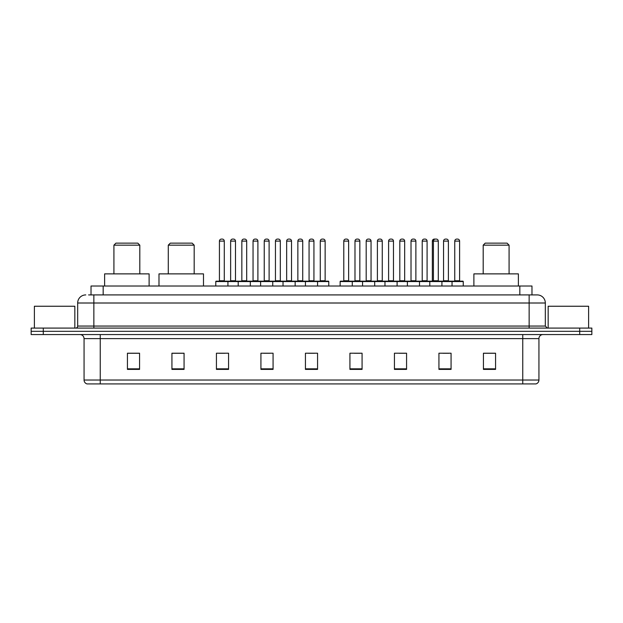 <?xml version="1.0" encoding="UTF-8"?>
<svg xmlns="http://www.w3.org/2000/svg" width="623" height="623" viewBox="0 0 623 623"><rect width="100%" height="100%" fill="white"/><g stroke="black" fill="none" stroke-linecap="round" stroke-linejoin="round"><path stroke-width="0.93" d="M88.598 294.913L93.855 294.913L88.598 294.913L91.028 294.913L91.028 286.012L531.972 286.012L531.972 294.913M85.764 294.913A8.091 8.091 0 0 0 77.673 303.004L77.673 326.063A2.025 2.025 0 0 1 75.648 328.087M545.327 303.004L93.855 303.004L93.855 294.913L537.236 294.913A8.091 8.091 0 0 1 545.327 303.004L545.327 326.063L547.352 328.087M43.283 328.087L31.15 328.087L31.15 331.319L43.283 331.319L31.15 331.319L31.15 334.559L43.283 334.559L43.283 331.319L579.717 331.319L43.283 331.319L43.283 328.087L579.717 328.087L579.717 331.319L591.85 331.319L579.717 331.319L579.717 334.559L43.283 334.559M591.85 328.087L591.85 331.319L591.85 328.087L579.717 328.087M537.112 294.913L534.402 294.913M535.819 383.916L87.181 383.916M86.979 383.916A4.042 4.042 0 0 1 84.066 380.03L100.248 380.03L100.248 383.916L522.752 383.916L522.752 380.03L538.934 380.03L538.934 338.608A4.042 4.042 0 0 1 542.983 334.559M84.066 380.03L84.066 338.608C83.825 336.147 82.477 334.8 80.017 334.559M495.565 369.392L495.565 353.21L483.432 353.21L483.432 369.392L495.565 369.392M451.068 369.392L451.068 353.21L438.935 353.21L438.935 369.392L451.068 369.392M406.57 369.392L406.57 353.21L394.429 353.21L394.429 369.392L406.57 369.392M362.072 369.392L362.072 353.21L349.931 353.21L349.931 369.392L362.072 369.392M139.568 369.392L139.568 353.21L127.435 353.21L127.435 369.392L139.568 369.392M184.065 369.392L184.065 353.21L171.932 353.21L171.932 369.392L184.065 369.392M228.571 369.392L228.571 353.21L216.43 353.21L216.43 369.392L228.571 369.392M273.069 369.392L273.069 353.21L260.928 353.21L260.928 369.392L273.069 369.392M317.566 369.392L317.566 353.21L305.434 353.21L305.434 369.392L317.566 369.392M591.85 334.559L591.85 331.319L591.85 334.559L579.717 334.559M522.752 383.916L535.702 383.916M399.203 353.288L405.277 353.288M442.937 353.288L449.004 353.288M263.646 353.288L269.712 353.288M218.821 353.288L224.887 353.288M354.378 353.288L360.452 353.288M308.463 353.288L314.537 353.288M184.065 353.288L171.932 353.288M139.568 353.288L127.435 353.288M495.565 353.288L483.432 353.288M74.838 328.087L74.838 306.243L34.39 306.243L34.39 328.087M113.923 245.158L139.809 245.158L137.792 243.134L115.94 243.134L113.923 245.158L113.923 273.879M139.809 245.158L139.809 273.879M149.115 286.012L149.115 273.879L104.617 273.879L104.617 286.012M168.288 245.158L194.181 245.158L192.157 243.134L170.313 243.134L168.288 245.158L168.288 273.879M194.181 245.158L194.181 273.879M203.487 286.012L203.487 273.879L158.99 273.879L158.99 286.012M483.191 245.158L509.077 245.158L507.06 243.134L485.208 243.134L483.191 245.158L483.191 273.879M509.077 245.158L509.077 273.879M518.383 286.012L518.383 273.879L473.885 273.879L473.885 286.012M588.61 328.087L588.61 306.243L548.162 306.243L548.162 328.087M317.045 281.16L328.368 281.16A0.405 0.405 0 0 1 328.773 281.565L215.784 281.565A0.405 0.405 0 0 1 216.189 281.16L227.52 281.16A0.405 0.405 0 0 1 227.925 281.565L227.925 286.012M224.28 241.109L219.428 241.109A2.025 2.025 0 0 1 221.445 239.084L222.255 239.084A2.025 2.025 0 0 1 224.28 241.109L224.28 280.755A0.405 0.405 0 0 0 224.685 281.16M219.428 241.109L219.428 280.755A0.405 0.405 0 0 1 219.023 281.16M222.255 239.084L221.445 239.084M215.784 281.565L215.784 286.012M238.196 286.012L238.196 281.565A0.405 0.405 0 0 1 238.601 281.16L249.932 281.16A0.405 0.405 0 0 1 250.329 281.565L250.329 286.012M246.692 241.109L241.841 241.109A2.025 2.025 0 0 1 243.858 239.084L244.668 239.084A2.025 2.025 0 0 1 246.692 241.109L246.692 280.755A0.405 0.405 0 0 0 247.097 281.16M241.841 241.109L241.841 280.755A0.405 0.405 0 0 1 241.436 281.16M244.668 239.084L243.858 239.084M260.609 286.012L260.609 281.565A0.405 0.405 0 0 1 261.014 281.16L272.337 281.16A0.405 0.405 0 0 1 272.742 281.565L272.742 286.012M269.105 241.109L264.245 241.109A2.025 2.025 0 0 1 266.27 239.084L267.08 239.084A2.025 2.025 0 0 1 269.105 241.109L269.105 280.755A0.405 0.405 0 0 0 269.51 281.16M264.245 241.109L264.245 280.755A0.405 0.405 0 0 1 263.848 281.16M267.08 239.084L266.27 239.084M283.021 286.012L283.021 281.565A0.405 0.405 0 0 1 283.426 281.16L294.749 281.16A0.405 0.405 0 0 1 295.154 281.565L295.154 286.012M291.517 241.109L286.658 241.109A2.025 2.025 0 0 1 288.683 239.084L289.493 239.084A2.025 2.025 0 0 1 291.517 241.109L291.517 280.755A0.405 0.405 0 0 0 291.922 281.16M286.658 241.109L286.658 280.755A0.405 0.405 0 0 1 286.253 281.16M289.493 239.084L288.683 239.084M305.434 286.012L305.434 281.565A0.405 0.405 0 0 1 305.838 281.16L317.162 281.16A0.405 0.405 0 0 1 317.566 281.565L317.566 286.012M313.93 241.109L309.07 241.109A2.025 2.025 0 0 1 311.095 239.084L311.905 239.084A2.025 2.025 0 0 1 313.93 241.109L313.93 280.755A0.405 0.405 0 0 0 314.335 281.16M309.07 241.109L309.07 280.755A0.405 0.405 0 0 1 308.665 281.16M311.905 239.084L311.095 239.084M451.511 281.16L462.842 281.16A0.405 0.405 0 0 1 463.247 281.565L340.142 281.565A0.405 0.405 0 0 1 340.547 281.16L351.87 281.16A0.405 0.405 0 0 1 352.275 281.565L352.275 286.012M348.639 280.755A0.405 0.405 0 0 0 349.044 281.16L343.382 281.16A0.405 0.405 0 0 0 343.779 280.755L348.639 280.755L348.639 241.109A2.025 2.025 0 0 0 346.614 239.084L345.804 239.084L346.614 239.084M348.639 241.109L343.779 241.109A2.025 2.025 0 0 1 345.804 239.084M343.779 241.109L343.779 280.755M340.142 281.565L340.142 286.012M362.555 286.012L362.555 281.565A0.405 0.405 0 0 1 362.96 281.16L374.283 281.16A0.405 0.405 0 0 1 374.688 281.565L374.688 286.012M371.051 280.755A0.405 0.405 0 0 0 371.456 281.16L365.787 281.16A0.405 0.405 0 0 0 366.192 280.755L371.051 280.755L371.051 241.109A2.025 2.025 0 0 0 369.026 239.084L368.216 239.084L369.026 239.084M371.051 241.109L366.192 241.109A2.025 2.025 0 0 1 368.216 239.084M366.192 241.109L366.192 280.755M384.967 286.012L384.967 281.565A0.405 0.405 0 0 1 385.372 281.16L396.695 281.16A0.405 0.405 0 0 1 397.1 281.565L397.1 286.012M393.463 280.755A0.405 0.405 0 0 0 393.868 281.16L388.199 281.16A0.405 0.405 0 0 0 388.604 280.755L393.463 280.755L393.463 241.109A2.025 2.025 0 0 0 391.439 239.084L390.629 239.084L391.439 239.084M393.463 241.109L388.604 241.109A2.025 2.025 0 0 1 390.629 239.084M388.604 241.109L388.604 280.755M407.38 286.012L407.38 281.565A0.405 0.405 0 0 1 407.785 281.16L419.108 281.16A0.405 0.405 0 0 1 419.513 281.565L419.513 286.012M415.876 280.755A0.405 0.405 0 0 0 416.281 281.16L410.612 281.16A0.405 0.405 0 0 0 411.016 280.755L415.876 280.755L415.876 241.109A2.025 2.025 0 0 0 413.851 239.084L413.041 239.084L413.851 239.084M415.876 241.109L411.016 241.109A2.025 2.025 0 0 1 413.041 239.084M411.016 241.109L411.016 280.755M429.792 286.012L429.792 281.565A0.405 0.405 0 0 1 430.197 281.16L441.52 281.16A0.405 0.405 0 0 1 441.925 281.565L441.925 286.012M438.288 280.755A0.405 0.405 0 0 0 438.685 281.16L433.024 281.16A0.405 0.405 0 0 0 433.429 280.755L438.288 280.755L438.288 241.109A2.025 2.025 0 0 0 436.264 239.084L435.454 239.084L436.264 239.084M438.288 241.109L433.429 241.109A2.025 2.025 0 0 1 435.454 239.084M435.313 239.092A2.025 2.025 0 0 0 435.173 239.084L434.363 239.084A2.025 2.025 0 0 0 432.339 241.109L433.429 241.109L433.429 280.755L432.339 280.755A0.405 0.405 0 0 1 431.934 281.16M452.041 286.012L452.041 281.565A0.405 0.405 0 0 0 451.636 281.16L440.305 281.16M448.396 280.755A0.405 0.405 0 0 0 448.801 281.16L443.14 281.16A0.405 0.405 0 0 0 443.545 280.755L448.396 280.755L448.396 241.109A2.025 2.025 0 0 0 446.372 239.084L445.57 239.084L446.372 239.084M448.396 241.109L443.545 241.109A2.025 2.025 0 0 1 445.57 239.084M443.545 241.109L443.545 280.755M238.726 281.16L227.395 281.16M230.635 241.109A2.025 2.025 0 0 1 232.652 239.084L233.461 239.084A2.025 2.025 0 0 1 235.486 241.109L230.635 241.109L230.635 280.755A0.405 0.405 0 0 1 230.23 281.16M235.486 241.109L235.486 280.755A0.405 0.405 0 0 0 235.891 281.16M261.13 281.16L249.807 281.16M253.047 241.109A2.025 2.025 0 0 1 255.064 239.084L255.874 239.084A2.025 2.025 0 0 1 257.899 241.109L253.047 241.109L253.047 280.755A0.405 0.405 0 0 1 252.642 281.16M257.899 241.109L257.899 280.755A0.405 0.405 0 0 0 258.304 281.16M283.543 281.16L272.22 281.16M275.452 241.109A2.025 2.025 0 0 1 277.476 239.084L278.286 239.084A2.025 2.025 0 0 1 280.311 241.109L275.452 241.109L275.452 280.755A0.405 0.405 0 0 1 275.047 281.16M280.311 241.109L280.311 280.755A0.405 0.405 0 0 0 280.716 281.16M305.955 281.16L294.632 281.16M297.864 241.109A2.025 2.025 0 0 1 299.889 239.084L300.699 239.084A2.025 2.025 0 0 1 302.723 241.109L297.864 241.109L297.864 280.755A0.405 0.405 0 0 1 297.459 281.16M302.723 241.109L302.723 280.755A0.405 0.405 0 0 0 303.128 281.16M320.277 241.109A2.025 2.025 0 0 1 322.301 239.084L323.111 239.084A2.025 2.025 0 0 1 325.136 241.109L320.277 241.109L320.277 280.755A0.405 0.405 0 0 1 319.872 281.16M325.136 241.109L325.136 280.755A0.405 0.405 0 0 0 325.541 281.16M328.773 281.565L328.773 286.012M363.077 281.16L351.754 281.16M354.985 241.109A2.025 2.025 0 0 1 357.01 239.084L357.82 239.084A2.025 2.025 0 0 1 359.845 241.109L354.985 241.109L354.985 280.755A0.405 0.405 0 0 1 354.58 281.16M359.845 241.109L359.845 280.755A0.405 0.405 0 0 0 360.25 281.16M385.489 281.16L374.166 281.16M377.398 241.109A2.025 2.025 0 0 1 379.423 239.084L380.232 239.084A2.025 2.025 0 0 1 382.257 241.109L377.398 241.109L377.398 280.755A0.405 0.405 0 0 1 376.993 281.16M382.257 241.109L382.257 280.755A0.405 0.405 0 0 0 382.662 281.16M407.901 281.16L396.578 281.16M399.81 241.109A2.025 2.025 0 0 1 401.835 239.084L402.645 239.084A2.025 2.025 0 0 1 404.67 241.109L399.81 241.109L399.81 280.755A0.405 0.405 0 0 1 399.405 281.16M404.67 241.109L404.67 280.755A0.405 0.405 0 0 0 405.075 281.16M430.314 281.16L418.991 281.16M422.223 241.109A2.025 2.025 0 0 1 424.247 239.084L425.057 239.084A2.025 2.025 0 0 1 427.082 241.109L422.223 241.109L422.223 280.755A0.405 0.405 0 0 1 421.818 281.16M427.082 241.109L427.082 280.755A0.405 0.405 0 0 0 427.487 281.16M429.099 281.16L433.024 281.16M432.339 241.109L432.339 280.755M454.751 241.109A2.025 2.025 0 0 1 456.776 239.084L457.578 239.084A2.025 2.025 0 0 1 459.603 241.109L454.751 241.109L454.751 280.755A0.405 0.405 0 0 1 454.346 281.16M459.603 241.109L459.603 280.755A0.405 0.405 0 0 0 460.008 281.16M463.247 281.565L463.247 286.012M103.169 294.913L103.169 286.012M519.831 294.913L519.831 286.012M93.855 328.087L93.855 303.004L77.673 303.004M77.673 326.063L545.327 326.063M529.145 294.913L529.145 328.087M522.752 334.559L522.752 338.608L84.066 338.608M538.934 338.608L522.752 338.608L522.752 380.03L100.248 380.03L100.248 334.559M317.566 368.832L305.434 368.832M273.069 368.832L260.928 368.832M228.571 368.832L216.43 368.832M184.065 368.832L171.932 368.832M139.568 368.832L127.435 368.832M362.072 368.832L349.931 368.832M406.57 368.832L394.429 368.832M451.068 368.832L438.935 368.832M495.565 368.832L483.432 368.832M219.428 280.755L224.28 280.755M241.841 280.755L246.692 280.755M264.245 280.755L269.105 280.755M286.658 280.755L291.517 280.755M309.07 280.755L313.93 280.755M230.635 280.755L235.486 280.755M253.047 280.755L257.899 280.755M275.452 280.755L280.311 280.755M297.864 280.755L302.723 280.755M320.277 280.755L325.136 280.755M354.985 280.755L359.845 280.755M377.398 280.755L382.257 280.755M399.81 280.755L404.67 280.755M422.223 280.755L427.082 280.755M454.751 280.755L459.603 280.755M536.021 383.916C537.851 383.262 538.825 381.969 538.934 380.03"/></g></svg>
